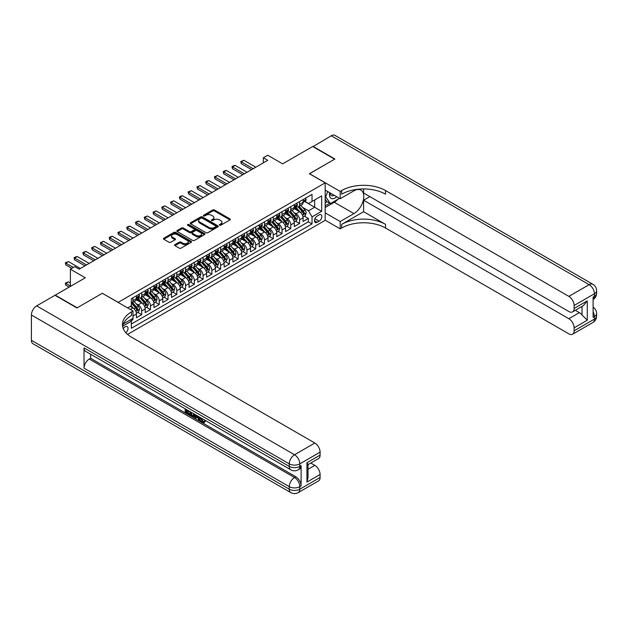 <?xml version="1.0" encoding="UTF-8"?>
<svg xmlns="http://www.w3.org/2000/svg" width="628" height="628" viewBox="0 0 628 628"><rect width="100%" height="100%" fill="white"/><g stroke="black" fill="none" stroke-linecap="round" stroke-linejoin="round"><path stroke-width="0.94" d="M219.612 225.193A0.856 0.495 0 0 0 220.813 225.193L229.966 219.91A1.217 0.707 0 0 0 230.319 219.415A1.217 0.707 0 0 0 229.966 218.913L214.462 209.972A1.217 0.707 0 0 0 212.743 209.972L203.598 215.255A0.856 0.495 0 0 0 204.799 215.946L205.984 215.263A3.894 2.253 0 0 1 211.495 215.263L212.79 216.008A3.894 2.253 0 0 1 213.928 217.602A3.894 2.253 0 0 1 212.79 219.188L211.605 219.871A0.856 0.495 0 0 0 212.806 220.569L213.991 219.886A3.894 2.253 0 0 1 219.502 219.886L220.797 220.632A3.894 2.253 0 0 1 221.935 222.226A3.894 2.253 0 0 1 220.797 223.811L219.612 224.494A0.856 0.495 0 0 0 219.612 225.193L219.612 224.494M125.898 332.746A3.972 2.292 120 0 0 127.916 329.3A3.972 2.292 120 0 0 127.194 326.568A3.972 2.292 120 0 0 125.208 326.764A3.972 2.292 120 0 0 123.3 328.727M174.945 244.661A1.217 0.707 0 0 0 174.592 245.163A1.217 0.707 0 0 0 174.945 245.658L179.294 248.17A1.217 0.707 0 0 0 181.021 248.17L191.179 242.306A1.217 0.707 0 0 0 191.532 241.804A1.217 0.707 0 0 0 191.179 241.309L175.683 232.36A1.217 0.707 0 0 0 173.956 232.36L163.798 238.224A1.217 0.707 0 0 0 163.445 238.726A1.217 0.707 0 0 0 163.798 239.221L169.05 242.251A1.217 0.707 0 0 0 170.769 242.251L175.118 239.747A1.217 0.707 0 0 0 175.479 239.244A1.217 0.707 0 0 0 175.118 238.75L172.519 237.243A3.258 1.884 0 0 1 171.562 235.916A3.258 1.884 0 0 1 173.571 234.181A3.258 1.884 0 0 1 177.12 234.589L187.325 240.477A3.258 1.884 0 0 1 188.274 241.804A3.258 1.884 0 0 1 186.265 243.546A3.258 1.884 0 0 1 182.717 243.138L181.021 242.157A1.217 0.707 0 0 0 179.294 242.157L174.945 244.661L174.945 245.658M102.403 293.339L118.19 302.351L325.186 182.842L309.4 173.728L334.622 159.167L312.689 146.512L282.647 163.853L267.74 155.242L263.352 157.777L267.74 160.305L79.159 269.184L74.771 266.649L70.391 269.184L70.391 286.399M102.403 293.237L77.189 307.799L55.256 295.136L85.298 277.796L70.391 269.184M206.07 232.713A1.217 0.707 0 0 0 207.79 232.713L217.955 226.841A1.217 0.707 0 0 0 218.309 226.347A1.217 0.707 0 0 0 217.955 225.852L202.451 216.903A1.217 0.707 0 0 0 200.732 216.903L190.574 222.767A1.217 0.707 0 0 0 190.221 223.27A1.217 0.707 0 0 0 190.574 223.764L206.07 232.713M187.945 225.374A0.856 0.495 0 0 1 188.808 225.499L188.808 224.486L204.563 233.577A1.217 0.707 0 0 1 204.924 234.079A1.217 0.707 0 0 1 204.563 234.574L194.405 240.438A1.217 0.707 0 0 1 192.686 240.438L177.19 231.489L177.19 230.5A1.217 0.707 0 0 0 176.829 230.994A1.217 0.707 0 0 0 177.19 231.489M177.19 230.5L181.531 227.988A1.217 0.707 0 0 1 183.258 227.988L189.538 231.614A1.217 0.707 0 0 0 191.265 231.614L194.146 229.95A1.217 0.707 0 0 0 194.507 229.456A1.217 0.707 0 0 0 194.146 228.961L187.607 225.177A0.856 0.495 0 0 1 188.808 224.486M131.103 320.775L132.924 319.723L131.786 319.063M133.01 315.978L136.433 314L136.433 317.697L141.7 314.659L137.705 312.351M135.986 303.614L138.191 304.886A4.961 2.865 60 0 1 141.7 310.962L145.209 308.937L145.209 312.634L150.469 309.596L146.481 307.288M144.754 298.551L146.96 299.823A4.961 2.865 60 0 1 150.469 305.899L153.978 303.874L153.978 307.571L159.237 304.533L155.249 302.225M153.53 293.488L155.728 294.76A4.961 2.865 60 0 1 159.237 300.836L162.746 298.81L162.746 302.508L168.014 299.47L164.018 297.162M162.299 288.425L164.505 289.696A4.961 2.865 60 0 1 168.014 295.772L171.523 293.747L171.523 297.444L176.782 294.406L172.794 292.099M171.075 283.361L173.273 284.625A4.961 2.865 60 0 1 176.782 290.709L180.291 288.684L180.291 292.373L185.55 289.335L181.563 287.035M179.844 278.29L182.042 279.562A4.961 2.865 60 0 1 185.55 285.638L189.059 283.613L189.059 287.31L194.327 284.272L190.331 281.972M188.612 273.227L190.818 274.499A4.961 2.865 60 0 1 194.327 280.575L197.836 278.549L197.836 282.247L203.095 279.209L199.107 276.909M197.388 268.164L199.586 269.436A4.961 2.865 60 0 1 203.095 275.511L206.604 273.486L206.604 277.184L211.864 274.146L207.876 271.846M206.157 263.101L208.355 264.372A4.961 2.865 60 0 1 211.864 270.448L215.373 268.423L215.373 272.12L220.64 269.082L216.644 266.782M214.925 258.037L217.131 259.309A4.961 2.865 60 0 1 220.64 265.385L224.149 263.36L224.149 267.057L229.408 264.019L225.421 261.711M223.701 252.974L225.899 254.246A4.961 2.865 60 0 1 229.408 260.322L232.917 258.296L232.917 261.994L238.177 258.956L234.189 256.648M232.47 247.911L234.668 249.183A4.961 2.865 60 0 1 238.177 255.258L241.686 253.233L241.686 256.93L246.953 253.893L242.958 251.585M241.238 242.848L243.444 244.119A4.961 2.865 60 0 1 246.953 250.195L250.462 248.17L250.462 251.867L255.722 248.829L251.734 246.521M250.015 237.784L252.213 239.056A4.961 2.865 60 0 1 255.722 245.132L259.231 243.107L259.231 246.804L264.49 243.766L260.502 241.458M258.783 232.721L260.981 233.993A4.961 2.865 60 0 1 264.49 240.069L267.999 238.043L267.999 241.741L273.266 238.695L269.271 236.395M267.552 227.65L269.757 228.922A4.961 2.865 60 0 1 273.266 235.005L276.775 232.98L276.775 236.67L282.035 233.632L278.047 231.332M276.328 222.587L278.526 223.858A4.961 2.865 60 0 1 282.035 229.934L285.544 227.909L285.544 231.606L290.803 228.568L286.815 226.268M285.096 217.524L287.302 218.795A4.961 2.865 60 0 1 290.803 224.871L294.312 222.846L294.312 226.543L299.58 223.505L299.58 219.808A4.961 2.865 -120 0 0 296.071 213.732L293.865 212.46M295.584 221.205L299.58 223.505M136.433 314A4.961 2.865 -120 0 0 132.924 307.924L130.294 306.401M145.209 308.937A4.961 2.865 -120 0 0 141.7 302.861L136.276 299.729M153.978 303.874A4.961 2.865 -120 0 0 150.469 297.798L145.044 294.665M162.746 298.81A4.961 2.865 -120 0 0 159.237 292.734L153.813 289.602M171.523 293.747A4.961 2.865 -120 0 0 168.014 287.671L162.589 284.539M180.291 288.684A4.961 2.865 -120 0 0 176.782 282.6L171.358 279.468M189.059 283.613A4.961 2.865 -120 0 0 185.55 277.537L180.126 274.405M197.836 278.549A4.961 2.865 -120 0 0 194.327 272.474L188.902 269.341M206.604 273.486A4.961 2.865 -120 0 0 203.095 267.41L197.671 264.278M215.373 268.423A4.961 2.865 -120 0 0 211.864 262.347L206.439 259.215M224.149 263.36A4.961 2.865 -120 0 0 220.64 257.284L215.216 254.152M232.917 258.296A4.961 2.865 -120 0 0 229.408 252.221L223.984 249.088M241.686 253.233A4.961 2.865 -120 0 0 238.177 247.157L232.752 244.025M250.462 248.17A4.961 2.865 -120 0 0 246.953 242.094L241.529 238.962M259.231 243.107A4.961 2.865 -120 0 0 255.722 237.031L250.297 233.899M267.999 238.043A4.961 2.865 -120 0 0 264.49 231.968L259.066 228.835M276.775 232.98A4.961 2.865 -120 0 0 273.266 226.896L267.842 223.764M285.544 227.909A4.961 2.865 -120 0 0 282.035 221.833L276.61 218.701M294.312 222.846A4.961 2.865 -120 0 0 290.803 216.77L285.379 213.638M319.134 214.902L317.211 216.008A3.847 2.222 120 0 0 314.699 219.4A3.847 2.222 120 0 0 315.287 222.485A3.847 2.222 120 0 0 317.211 222.288L319.134 221.174A3.847 2.222 120 0 0 321.646 217.79A3.847 2.222 120 0 0 321.057 214.705A3.847 2.222 120 0 0 319.134 214.902M127.578 334.402L325.186 220.318L325.186 182.842M130.538 319.785L131.346 321.191L131.346 328.279L312.03 223.961L312.03 216.872L308.521 210.796L302.641 207.397M131.346 321.191L122.625 326.23M127.665 307.924L131.346 305.797L131.346 298.708L312.03 194.39L312.03 201.478L321.677 195.905L321.677 211.306L312.03 216.872M138.144 297.57L138.191 297.594A4.961 2.865 60 0 0 140.672 297.837L144.181 295.812A4.961 2.865 -120 0 0 145.209 293.543L145.209 290.709M146.913 292.499L146.96 292.53A4.961 2.865 60 0 0 149.44 292.774L152.949 290.748A4.961 2.865 -120 0 0 153.978 288.48L153.978 285.638M155.689 287.436L155.728 287.467A4.961 2.865 60 0 0 158.209 287.71L161.718 285.685A4.961 2.865 -120 0 0 162.746 283.416L162.746 280.575M164.458 282.372L164.505 282.404A4.961 2.865 60 0 0 166.985 282.647L170.494 280.622A4.961 2.865 -120 0 0 171.523 278.353L171.523 275.511M173.226 277.309L173.273 277.341A4.961 2.865 60 0 0 175.754 277.584L179.263 275.559A4.961 2.865 -120 0 0 180.291 273.282L180.291 270.448M182.002 272.246L182.042 272.269A4.961 2.865 60 0 0 184.522 272.521L188.031 270.495A4.961 2.865 -120 0 0 189.059 268.219L189.059 265.385M190.771 267.183L190.818 267.206A4.961 2.865 60 0 0 193.298 267.457L196.807 265.432A4.961 2.865 -120 0 0 197.836 263.156L197.836 260.322M199.539 262.119L199.586 262.143A4.961 2.865 60 0 0 202.067 262.394L205.576 260.369A4.961 2.865 -120 0 0 206.604 258.092L206.604 255.258M208.315 257.056L208.355 257.08A4.961 2.865 60 0 0 210.835 257.323L214.344 255.298A4.961 2.865 -120 0 0 215.373 253.029L215.373 250.195M217.084 251.993L217.131 252.016A4.961 2.865 60 0 0 219.612 252.26L223.121 250.234A4.961 2.865 -120 0 0 224.149 247.966L224.149 245.132M225.852 246.93L225.899 246.953A4.961 2.865 60 0 0 228.38 247.196L231.889 245.171A4.961 2.865 -120 0 0 232.917 242.903L232.917 240.069M234.629 241.859L234.668 241.89A4.961 2.865 60 0 0 237.149 242.133L240.657 240.108A4.961 2.865 -120 0 0 241.686 237.839L241.686 235.005M243.397 236.795L243.444 236.827A4.961 2.865 60 0 0 245.925 237.07L249.434 235.045A4.961 2.865 -120 0 0 250.462 232.776L250.462 229.934M252.166 231.732L252.213 231.763A4.961 2.865 60 0 0 254.693 232.007L258.202 229.981A4.961 2.865 -120 0 0 259.231 227.713L259.231 224.871M260.942 226.669L260.981 226.7A4.961 2.865 60 0 0 263.47 226.944L266.971 224.918A4.961 2.865 -120 0 0 267.999 222.65L267.999 219.808M269.71 221.606L269.757 221.637A4.961 2.865 60 0 0 272.238 221.88L275.747 219.855A4.961 2.865 -120 0 0 276.775 217.578L276.775 214.745M278.479 216.542L278.526 216.566A4.961 2.865 60 0 0 281.006 216.817L284.515 214.792A4.961 2.865 -120 0 0 285.544 212.515L285.544 209.681M287.255 211.479L287.302 211.503A4.961 2.865 60 0 0 289.783 211.754L293.284 209.728A4.961 2.865 -120 0 0 294.312 207.452L294.312 204.618M131.346 324.024L308.348 221.833L308.348 218.442L303.089 221.48L303.089 217.783A4.961 2.865 -120 0 0 299.58 211.707L294.155 208.575M296.024 206.416L296.071 206.439A4.961 2.865 -120 0 0 298.551 206.691A4.961 2.865 -120 0 0 299.58 204.414L299.58 201.58M298.551 206.691L302.06 204.657A4.961 2.865 -120 0 0 303.089 202.389L303.089 199.555M132.924 297.798L132.924 300.631A4.961 2.865 60 0 1 131.896 302.9A4.961 2.865 60 0 1 131.346 303.104M131.896 302.9L135.405 300.875A4.961 2.865 -120 0 0 136.433 298.606L136.433 295.772M141.7 292.734L141.7 295.568A4.961 2.865 60 0 1 140.672 297.837M150.469 287.663L150.469 290.505A4.961 2.865 60 0 1 149.44 292.774M159.237 282.6L159.237 285.442A4.961 2.865 60 0 1 158.209 287.71M168.014 277.537L168.014 280.378A4.961 2.865 60 0 1 166.985 282.647M176.782 272.474L176.782 275.307A4.961 2.865 60 0 1 175.754 277.584M185.55 267.41L185.55 270.244A4.961 2.865 60 0 1 184.522 272.521M194.327 262.347L194.327 265.181A4.961 2.865 60 0 1 193.298 267.457M203.095 257.284L203.095 260.118A4.961 2.865 60 0 1 202.067 262.394M211.864 252.221L211.864 255.054A4.961 2.865 60 0 1 210.835 257.323M220.64 247.157L220.64 249.991A4.961 2.865 60 0 1 219.612 252.26M229.408 242.094L229.408 244.928A4.961 2.865 60 0 1 228.38 247.196M238.177 237.031L238.177 239.865A4.961 2.865 60 0 1 237.149 242.133M246.953 231.96L246.953 234.801A4.961 2.865 60 0 1 245.925 237.07M255.722 226.896L255.722 229.738A4.961 2.865 60 0 1 254.693 232.007M264.49 221.833L264.49 224.675A4.961 2.865 60 0 1 263.47 226.944M273.266 216.77L273.266 219.604A4.961 2.865 60 0 1 272.238 221.88M282.035 211.707L282.035 214.541A4.961 2.865 60 0 1 281.006 216.817M290.803 206.643L290.803 209.477A4.961 2.865 60 0 1 289.783 211.754M290.803 224.871L290.803 228.568M282.035 229.934L282.035 233.632M273.266 235.005L273.266 238.695M264.49 240.069L264.49 243.766M255.722 245.132L255.722 248.829M246.953 250.195L246.953 253.893M238.177 255.258L238.177 258.956M229.408 260.322L229.408 264.019M220.64 265.385L220.64 269.082M211.864 270.448L211.864 274.146M203.095 275.511L203.095 279.209M194.327 280.575L194.327 284.272M185.55 285.638L185.55 289.335M176.782 290.709L176.782 294.406M168.014 295.772L168.014 299.47M159.237 300.836L159.237 304.533M150.469 305.899L150.469 309.596M141.7 310.962L141.7 314.659M132.924 318.404L132.924 319.723M308.521 210.796L314.667 207.248L314.667 199.963L321.677 195.905M304.619 201.455L321.677 211.306M304.792 201.353L308.521 203.503L312.03 201.478M263.352 157.777L263.352 162.84M304.36 216.142L308.348 218.442M308.348 221.833L312.03 223.961M219.949 225.311L220.797 224.824A3.894 2.253 0 0 0 221.935 223.238L221.935 222.226M213.928 217.602L213.928 218.615A3.894 2.253 0 0 1 212.79 220.2L211.942 220.687M229.966 218.913L229.966 219.91L214.462 210.984A1.217 0.707 0 0 0 212.743 210.984L203.935 216.063M217.94 226.857L202.451 217.916A1.217 0.707 0 0 0 200.732 217.916L190.59 223.772M215.796 226.692A0.856 0.495 0 0 0 215.796 226.001L202.2 218.144A0.856 0.495 0 0 0 200.991 218.144L199.743 218.866A3.894 2.253 0 0 0 198.605 220.459A3.894 2.253 0 0 0 199.743 222.045L209.038 227.415A3.894 2.253 0 0 0 214.548 227.415L215.796 226.692L215.796 227.705A0.856 0.495 0 0 0 216.048 227.36L216.048 226.347M198.605 220.459L198.605 221.472A3.894 2.253 0 0 0 199.743 223.058L199.743 222.045M215.796 227.705L214.548 228.427A3.894 2.253 0 0 1 209.038 228.427L199.743 223.058M177.206 231.504L181.531 229L181.531 227.988M194.507 229.456L194.507 230.468A1.217 0.707 0 0 1 194.146 230.963L191.265 232.627A1.217 0.707 0 0 1 189.538 232.627L183.258 229A1.217 0.707 0 0 0 181.531 229M188.808 225.499L204.547 234.582M196.062 235.382A3.258 1.884 0 0 0 199.61 235.79A3.258 1.884 0 0 0 201.619 234.056A3.258 1.884 0 0 0 200.67 232.721L197.074 230.649A1.217 0.707 0 0 0 195.355 230.649L192.466 232.313A1.217 0.707 0 0 0 192.113 232.807A1.217 0.707 0 0 0 192.466 233.31L196.062 235.382L196.062 236.395A3.258 1.884 0 0 0 199.61 236.803A3.258 1.884 0 0 0 201.619 235.068L201.619 234.056M192.113 232.807L192.113 233.82A1.217 0.707 0 0 0 192.466 234.323L192.466 233.31M196.062 236.395L192.466 234.323M188.274 241.804L188.274 242.816A3.258 1.884 0 0 1 186.265 244.559A3.258 1.884 0 0 1 182.717 244.151L181.021 243.169A1.217 0.707 0 0 0 179.294 243.169L174.961 245.666M171.562 235.916L171.562 236.929A3.258 1.884 0 0 0 172.519 238.255L172.519 237.243M175.102 239.755L172.519 238.255M191.163 242.314L175.683 233.373A1.217 0.707 0 0 0 173.956 233.373L163.814 239.229M303.01 216.919L305.279 215.608L306.158 213.073A3.289 1.9 -120 0 0 304.878 209.988L300.867 205.348M300.066 212.029L295.482 206.722M297.46 210.482L294.799 207.405A7.874 4.545 -120 0 0 294.556 207.13M298.104 206.863L302.154 211.558A3.289 1.9 60 0 1 303.332 213.826C303.826 214.486 304.172 214.281 304.384 213.214A3.289 1.9 -120 0 0 303.206 210.953L299.203 206.314M298.339 206.785L302.696 211.832A1.672 0.966 60 0 1 303.12 212.484L304.384 213.214M305.412 198.213L306.158 199.5A3.289 1.9 60 0 1 305.475 200.96L303.811 201.918A3.289 1.9 -120 0 0 304.384 201.164L304.313 200.874M303.198 202.075L303.206 202.075A3.289 1.9 -120 0 0 303.811 201.918M303.96 200.921L304.384 201.164L303.332 201.769A3.289 1.9 60 0 1 303.089 202.24M253.178 168.712L241.246 161.828L241.246 163.649L240.767 161.545L243.884 160.305L255.808 167.197M251.6 169.623L241.246 163.649M243.884 160.305L241.246 161.828L240.767 161.545M329.676 192.67A8.062 4.655 120 0 0 332.291 198.723A8.062 4.655 120 0 0 336.757 196.76M330.202 192.977A5.519 3.187 120 0 0 331.349 195.559A5.519 3.187 120 0 0 332.157 195.803A5.519 3.187 120 0 0 334.151 195.261M339.489 198.338L330.406 203.582L326.905 201.557L325.186 199.115M330.406 203.582L325.673 196.847L327.73 191.548M325.186 196.564L325.673 196.847M312.956 146.662L331.286 135.774L589.158 284.657A7.442 4.294 120 0 1 592.879 284.288A7.442 7.442 0 0 1 596.6 290.733A7.442 4.294 180 0 1 594.418 293.771L574.118 305.491A7.442 4.294 -120 0 0 568.85 296.377L589.158 284.657A7.442 4.294 60 0 1 594.418 293.771L594.418 296.298L593.107 297.06L593.107 317.321L594.418 316.559L594.418 319.087A7.442 4.294 60 0 1 592.879 322.494L572.571 334.222A7.442 4.294 -120 0 0 574.118 330.815L594.418 319.087A7.442 4.294 0 0 0 596.6 316.049A7.442 7.442 0 0 1 592.879 322.494M312.956 146.355L334.881 159.017L309.486 173.775M325.186 212.876L340.188 221.535L353.917 213.606A13.957 8.054 120 0 0 363.031 201.313A13.957 8.054 120 0 0 360.896 190.127A13.957 8.054 120 0 0 353.917 190.818L340.188 198.746L340.188 191.399L341.679 190.543A31.008 17.906 180 0 1 385.537 190.543L568.85 296.377M340.188 221.535L340.188 228.875L341.679 228.011A31.008 17.906 180 0 1 385.537 228.011L568.85 333.853A7.442 4.294 -120 0 0 572.571 334.222M363.604 211.707L341.679 224.369A31.008 17.906 180 0 1 385.537 224.369L363.604 211.707L363.604 200.214L369.837 196.619M363.604 188.942L363.604 193.024L568.85 311.519A7.442 4.294 -120 0 0 572.571 311.888A7.442 4.294 -120 0 0 574.118 308.481L587.274 300.883L587.274 320.225L582.007 314.966L582.007 306.44M587.274 320.225L574.118 327.824L574.118 330.815M574.118 327.824A7.442 4.294 -120 0 0 568.85 318.71L579.377 312.634A7.442 4.294 60 0 1 582.007 314.966M363.604 200.214L568.85 318.71M331.286 135.774A7.442 4.294 -60 0 1 335.007 135.405L592.879 284.288M325.186 190.088L340.188 198.746M309.486 173.673L340.188 191.399M325.186 220.216L340.188 228.875M574.118 305.491L574.118 308.481M575.327 310.295L579.377 312.634M341.679 190.543L341.679 194.185A31.008 17.906 180 0 1 385.537 194.185L385.537 190.543M572.571 311.888L583.334 305.671L587.274 300.883M338.139 199.123A13.957 8.054 -60 0 1 334.269 202.263L325.186 207.507M325.186 205.882L329.794 203.229M325.186 202.844L327.164 201.706M201.36 418.13L202.985 421.529L203.598 421.749M200.725 417.793L202.287 421.938L203.307 422.063L204.461 420.862L205.207 421.49L203.888 422.88L202.357 422.675C200.74 421.576 199.924 420.054 199.916 418.107L199.971 417.361M196.438 417.314L195.394 418.578L194.609 418.122L195.936 415.03M199.272 416.961L200.324 420.619L199.626 421.019L198.833 420.564L198.236 418.35L195.991 417.055L195.394 418.578M186.649 410.728L186.649 412.023L189.75 413.813L189.75 414.511L189.052 414.92L185.205 412.698L185.205 408.836M189.413 411.269L188.714 411.921L185.951 410.32L185.951 412.423L186.649 412.023M84.026 347.904L289.273 466.4A7.442 4.294 120 0 0 290.811 469.807L85.565 351.311A7.442 4.294 -60 0 1 84.026 347.904L84.026 368.157A7.442 4.294 -60 0 1 89.286 359.043L90.605 358.282L295.851 476.785A7.442 4.294 60 0 1 301.11 485.899L301.11 465.638A7.442 4.294 60 0 1 299.572 469.045L298.253 469.807A7.442 4.294 -120 0 0 299.799 466.4L301.11 465.638M90.605 358.282L90.605 354.216M194.327 414.103L194.382 414.927L195.065 414.527L194.358 416.529L191.948 416.592L190.064 415.5L190.064 411.638M76.922 307.948L102.317 293.292L133.01 311.009L131.519 311.873A31.008 17.906 -0 0 0 122.436 324.535A31.008 17.906 -0 0 0 131.519 337.189L314.84 443.03A7.442 4.294 60 0 1 320.099 452.144L299.799 463.864L299.799 466.4A7.442 4.294 -0 0 1 289.273 466.4L289.273 463.864L31.4 314.989A7.442 4.294 -60 0 1 36.66 305.875L54.997 295.286L76.922 307.948M133.01 311.009L133.01 318.357L123.316 323.954M306.943 462.726L308.034 464.375L308.034 477.39L306.943 482.076L306.943 462.726L320.099 455.135L320.099 452.144M320.099 455.135A7.442 4.294 60 0 1 318.561 458.542L308.034 464.618M31.4 340.305L289.273 489.188A7.442 4.294 120 0 0 290.811 492.595L32.939 343.712A7.442 4.294 -60 0 1 31.4 340.305L31.4 314.989M310.789 463.024L314.84 465.364A7.442 4.294 60 0 1 320.099 474.478L306.943 482.076M301.11 485.899L299.799 486.653L299.799 489.188L320.099 477.468L320.099 474.478M320.099 477.468A7.442 4.294 60 0 1 318.561 480.875L298.253 492.595A7.442 4.294 -120 0 0 299.799 489.188A7.442 4.294 -0 0 1 289.273 489.188L289.273 486.653L84.026 368.157M131.519 311.873L131.519 315.523A31.008 17.906 -0 0 0 122.601 326.356M185.951 412.423L189.052 414.221L189.75 413.813M189.052 414.221L189.052 414.92M185.951 409.268L189.02 411.042M188.714 411.222L188.714 411.921M194.382 414.927L193.652 416.937M190.802 412.07L190.802 415.234L193.134 416.144L193.589 413.671M191.509 412.47L191.509 414.825L193.832 415.744M190.802 415.234L191.509 414.825M191.893 415.854L192.592 415.453M198.291 416.395L199.626 421.019M196.627 415.43L196.219 416.482L198.008 417.518L197.6 415.987M197.074 415.689L197.749 416.56M196.219 416.482L196.917 416.081M202.287 421.938L202.985 421.529M200.654 418.531L201.329 418.146M203.762 421.262L204.5 421.898L205.207 421.49M204.5 421.898L203.888 422.88M294.242 221.982L296.51 220.671L297.382 218.136A3.289 1.9 -120 0 0 296.102 215.051L292.099 210.411M291.298 217.092L286.713 211.793M288.692 215.545L286.03 212.468A7.874 4.545 -120 0 0 285.787 212.193M289.335 211.926L293.386 216.621A3.289 1.9 60 0 1 294.556 218.889C295.05 219.549 295.403 219.345 295.607 218.277A3.289 1.9 -120 0 0 294.438 216.016L290.434 211.377M289.571 211.856L293.928 216.896A1.672 0.966 60 0 1 294.351 217.547L295.607 218.277M285.473 227.046L287.734 225.735L288.613 223.199A3.289 1.9 -120 0 0 287.334 220.114L283.322 215.475M282.522 222.155L277.945 216.856M279.915 220.609L277.262 217.531A7.874 4.545 -120 0 0 277.011 217.257M280.559 216.99L284.617 221.684A3.289 1.9 60 0 1 285.787 223.953C286.282 224.612 286.635 224.408 286.839 223.34A3.289 1.9 -120 0 0 285.669 221.08L281.658 216.44M280.802 216.919L285.151 221.959A1.672 0.966 60 0 1 285.575 222.618L286.839 223.34M276.697 232.109L278.965 230.798L279.845 228.27A3.289 1.9 -120 0 0 278.565 225.177L274.554 220.538M273.753 227.218L269.169 221.919M271.147 225.68L268.486 222.595A7.874 4.545 -120 0 0 268.242 222.328M271.791 222.061L275.841 226.747A3.289 1.9 60 0 1 277.019 229.016C277.513 229.675 277.859 229.471 278.071 228.404A3.289 1.9 -120 0 0 276.893 226.143L272.89 221.503M272.026 221.982L276.383 227.022A1.672 0.966 60 0 1 276.807 227.681L278.071 228.404M267.928 237.172L270.197 235.861L271.068 233.333A3.289 1.9 -120 0 0 269.789 230.241L265.785 225.601M264.985 232.281L260.4 226.983M262.371 230.743L259.717 227.666A7.874 4.545 -120 0 0 259.474 227.391M263.022 227.124L267.073 231.811A3.289 1.9 60 0 1 268.242 234.079C268.737 234.739 269.09 234.534 269.294 233.475A3.289 1.9 -120 0 0 268.125 231.206L264.121 226.567M263.258 227.046L267.614 232.085A1.672 0.966 60 0 1 268.038 232.745L269.294 233.475M268.242 234.079L268.486 234.472M296.636 203.276L297.382 204.571A3.289 1.9 60 0 1 296.706 206.023L295.034 206.981A3.289 1.9 -120 0 0 295.607 206.227L295.545 205.937M294.422 207.138L294.438 207.138A3.289 1.9 -120 0 0 295.034 206.981M295.184 205.984L295.607 206.227L294.556 206.832A3.289 1.9 60 0 1 294.312 207.303M244.41 173.775L232.478 166.891L232.478 168.712L231.999 166.616L233.31 165.855L235.108 165.376L247.04 172.26M242.832 174.686L232.478 168.712M235.108 165.376L232.478 166.891L231.999 166.616M287.867 208.339L288.613 209.634A3.289 1.9 60 0 1 287.93 211.087L286.266 212.044A3.289 1.9 -120 0 0 286.839 211.291L286.768 211M285.654 212.201L285.669 212.201A3.289 1.9 -120 0 0 286.266 212.044M286.415 211.047L286.839 211.291L285.787 211.895A3.289 1.9 60 0 1 285.544 212.366M235.633 178.839L223.709 171.954L223.709 173.775L223.223 171.679L224.541 170.918L226.339 170.439L238.271 177.324M234.056 179.757L223.709 173.775M226.339 170.439L223.709 171.954L223.223 171.679M279.099 213.402L279.845 214.698A3.289 1.9 60 0 1 279.162 216.15L277.498 217.115A3.289 1.9 -120 0 0 278.071 216.354L278 216.063M276.885 217.264L276.893 217.264A3.289 1.9 -120 0 0 277.498 217.115M277.647 216.111L278.071 216.354L277.019 216.958A3.289 1.9 60 0 1 276.775 217.429M226.865 183.91L214.933 177.018L214.933 178.839L214.454 176.743L217.571 175.502L229.495 182.387M225.287 184.82L214.933 178.839M217.571 175.502L214.933 177.018L214.454 176.743M270.323 218.466L271.068 219.761A3.289 1.9 60 0 1 270.393 221.213L268.721 222.179A3.289 1.9 -120 0 0 269.294 221.417L269.224 221.127M268.109 222.328L268.125 222.328A3.289 1.9 -120 0 0 268.721 222.179M268.87 221.174L269.294 221.417L268.242 222.029A3.289 1.9 60 0 1 267.999 222.493M218.097 188.973L206.165 182.081L206.165 183.91L205.686 181.806L206.997 181.045L208.794 180.566L220.726 187.45M216.519 189.884L206.165 183.91M208.794 180.566L206.165 182.081L205.686 181.806M259.16 242.235L261.421 240.924L262.3 238.397A3.289 1.9 -120 0 0 261.02 235.312L257.009 230.672M256.208 237.345L251.632 232.046M253.602 235.806L250.941 232.729A7.874 4.545 -120 0 0 250.698 232.454M254.246 232.187L258.304 236.882A3.289 1.9 60 0 1 259.474 239.142C259.968 239.802 260.322 239.598 260.526 238.538A3.289 1.9 -120 0 0 259.356 236.269L255.345 231.63M254.489 232.109L258.838 237.149A1.672 0.966 60 0 1 259.262 237.808L260.526 238.538M259.474 239.142L259.709 239.535M261.554 223.529L262.3 224.824A3.289 1.9 60 0 1 261.617 226.276L259.953 227.242A3.289 1.9 -120 0 0 260.526 226.48L260.455 226.19M259.34 227.391L259.356 227.391A3.289 1.9 -120 0 0 259.953 227.242M260.102 226.237L260.526 226.48L259.474 227.093A3.289 1.9 60 0 1 259.231 227.556M209.32 194.036L197.396 187.144L197.396 188.973L196.909 186.869L200.026 185.629L211.958 192.513M207.742 194.947L197.396 188.973M200.026 185.629L197.396 187.144L196.909 186.869M250.384 247.299L252.652 245.988L253.531 243.46A3.289 1.9 -120 0 0 252.252 240.375L248.241 235.736M247.44 242.416L242.855 237.109M244.834 240.869L242.173 237.792A7.874 4.545 -120 0 0 241.929 237.517M245.477 237.251L249.528 241.945A3.289 1.9 60 0 1 250.705 244.206C251.192 244.865 251.545 244.669 251.757 243.601A3.289 1.9 -120 0 0 250.58 241.333L246.576 236.693M245.713 237.172L250.07 242.212A1.672 0.966 60 0 1 250.494 242.871L251.757 243.601M250.705 244.206L250.941 244.598M252.786 228.592L253.531 229.887A3.289 1.9 60 0 1 252.849 231.339L251.184 232.305A3.289 1.9 -120 0 0 251.757 231.544L251.687 231.253M250.572 232.454L250.58 232.454A3.289 1.9 -120 0 0 251.184 232.305M251.333 231.3L251.757 231.544L250.705 232.156A3.289 1.9 60 0 1 250.462 232.619M200.552 199.1L188.62 192.215L188.62 194.036L188.141 191.933L191.257 190.692L203.182 197.577M198.974 200.01L188.62 194.036M191.257 190.692L188.62 192.215L188.141 191.933M241.615 252.362L243.884 251.059L244.755 248.523A3.289 1.9 -120 0 0 243.476 245.438L239.472 240.799M238.664 247.479L234.087 242.173M236.057 245.933L233.404 242.855A7.874 4.545 -120 0 0 233.161 242.581M236.709 242.314L240.76 247.008A3.289 1.9 60 0 1 241.929 249.269C242.424 249.928 242.777 249.732 242.981 248.664A3.289 1.9 -120 0 0 241.811 246.396L237.8 241.756M236.944 242.235L241.301 247.283A1.672 0.966 60 0 1 241.725 247.934L242.981 248.664M241.929 249.269L242.173 249.661M244.009 233.663L244.755 234.951A3.289 1.9 60 0 1 244.08 236.403L242.408 237.368A3.289 1.9 -120 0 0 242.981 236.607L242.91 236.316M241.796 237.525L241.811 237.525A3.289 1.9 -120 0 0 242.408 237.368M242.557 236.364L242.981 236.607L241.929 237.219A3.289 1.9 60 0 1 241.686 237.682M191.783 204.163L179.851 197.278L179.851 199.1L179.373 196.996L180.683 196.234L182.481 195.755L194.413 202.64M190.198 205.073L179.851 199.1M182.481 195.755L179.851 197.278L179.373 196.996M232.847 257.425L235.108 256.122L235.987 253.586A3.289 1.9 -120 0 0 234.707 250.501L230.696 245.862M229.895 252.542L225.319 247.236M227.289 250.996L224.628 247.919A7.874 4.545 -120 0 0 224.384 247.644M227.933 247.377L231.991 252.071A3.289 1.9 60 0 1 233.161 254.332C233.655 254.999 234.001 254.795 234.213 253.728A3.289 1.9 -120 0 0 233.043 251.459L229.032 246.82M228.176 247.299L232.525 252.346A1.672 0.966 60 0 1 232.949 252.998L234.213 253.728M233.161 254.332L233.396 254.725M235.241 238.726L235.987 240.014A3.289 1.9 60 0 1 235.304 241.466L233.64 242.432A3.289 1.9 -120 0 0 234.213 241.678L234.142 241.38M233.027 242.589L233.043 242.589A3.289 1.9 -120 0 0 233.64 242.432M233.789 241.427L234.213 241.678L233.161 242.282A3.289 1.9 60 0 1 232.917 242.753M183.007 209.226L171.083 202.342L171.083 204.163L170.596 202.059L173.713 200.819L185.637 207.703M181.429 210.137L171.083 204.163M173.713 200.819L171.083 202.342L170.596 202.059M224.07 262.488L226.339 261.185L227.218 258.65A3.289 1.9 -120 0 0 225.939 255.565L221.927 250.925M221.127 257.606L216.542 252.299M218.52 256.059L215.859 252.982A7.874 4.545 -120 0 0 215.616 252.707M219.164 252.44L223.215 257.135A3.289 1.9 60 0 1 224.392 259.395C224.879 260.063 225.232 259.859 225.444 258.791A3.289 1.9 -120 0 0 224.267 256.53L220.263 251.883M219.4 252.362L223.756 257.409A1.672 0.966 60 0 1 224.18 258.061L225.444 258.791M224.392 259.395L224.628 259.788M226.472 243.79L227.218 245.077A3.289 1.9 60 0 1 226.535 246.537L224.871 247.495A3.289 1.9 -120 0 0 225.444 246.741L225.374 246.443M224.259 247.652L224.267 247.652A3.289 1.9 -120 0 0 224.871 247.495M225.02 246.49L225.444 246.741L224.392 247.346A3.289 1.9 60 0 1 224.149 247.817M174.239 214.289L162.307 207.405L162.307 209.226L161.828 207.122L164.944 205.882L176.868 212.774M172.661 215.2L162.307 209.226M164.944 205.882L162.307 207.405L161.828 207.122M215.302 267.552L217.571 266.248L218.442 263.713A3.289 1.9 -120 0 0 217.162 260.628L213.159 255.989M212.35 262.669L207.774 257.362M209.744 261.122L207.091 258.045A7.874 4.545 -120 0 0 206.847 257.77M210.396 257.504L214.446 262.198A3.289 1.9 60 0 1 215.616 264.459C216.111 265.126 216.464 264.922 216.668 263.854A3.289 1.9 -120 0 0 215.498 261.593L211.487 256.954M210.631 257.425L214.988 262.473A1.672 0.966 60 0 1 215.404 263.124L216.668 263.854M215.616 264.459L215.859 264.851M217.696 248.853L218.442 250.14A3.289 1.9 60 0 1 217.767 251.6L216.095 252.558A3.289 1.9 -120 0 0 216.668 251.804L216.597 251.514M215.483 252.715L215.498 252.715A3.289 1.9 -120 0 0 216.095 252.558M216.244 251.561L216.668 251.804L215.616 252.409A3.289 1.9 60 0 1 215.373 252.88M165.47 219.353L153.538 212.468L153.538 214.289L153.059 212.186L156.168 210.945L168.1 217.838M163.884 220.263L153.538 214.289M156.168 210.945L153.538 212.468L153.059 212.186M206.534 272.623L208.794 271.312L209.674 268.776A3.289 1.9 -120 0 0 208.394 265.691L204.383 261.052M203.582 267.732L199.005 262.425M200.976 266.186L198.315 263.108A7.874 4.545 -120 0 0 198.071 262.834M201.619 262.567L205.678 267.261A3.289 1.9 60 0 1 206.847 269.53C207.342 270.189 207.687 269.985 207.899 268.917A3.289 1.9 -120 0 0 206.73 266.657L202.718 262.017M201.863 262.496L206.212 267.536A1.672 0.966 60 0 1 206.636 268.187L207.899 268.917M208.928 253.916L209.674 255.204A3.289 1.9 60 0 1 208.991 256.664L207.326 257.621A3.289 1.9 -120 0 0 207.899 256.868L207.829 256.577M206.714 257.778L206.73 257.778A3.289 1.9 -120 0 0 207.326 257.621M207.476 256.624L207.899 256.868L206.847 257.472A3.289 1.9 60 0 1 206.604 257.943M156.694 224.416L144.77 217.531L144.77 219.353L144.283 217.249L147.399 216.008L159.324 222.901M155.116 225.326L144.77 219.353M147.399 216.008L144.77 217.531L144.283 217.249M197.757 277.686L200.026 276.375L200.905 273.839A3.289 1.9 -120 0 0 199.626 270.754L195.614 266.115M194.813 272.795L190.229 267.497M192.207 271.249L189.546 268.172A7.874 4.545 -120 0 0 189.303 267.897M192.851 267.63L196.902 272.324A3.289 1.9 60 0 1 198.071 274.593C198.566 275.252 198.919 275.048 199.131 273.981A3.289 1.9 -120 0 0 197.953 271.72L193.95 267.081M193.086 267.559L197.443 272.599A1.672 0.966 60 0 1 197.867 273.251L199.131 273.981M200.159 258.979L200.905 260.275A3.289 1.9 60 0 1 200.222 261.727L198.558 262.685A3.289 1.9 -120 0 0 199.131 261.931L199.06 261.641M197.946 262.842L197.953 262.842A3.289 1.9 -120 0 0 198.558 262.685M198.699 261.688L199.131 261.931L198.071 262.535A3.289 1.9 60 0 1 197.836 263.006M147.925 229.479L135.993 222.595L135.993 224.416L135.515 222.32L136.826 221.558L138.631 221.08L150.555 227.964M146.348 230.39L135.993 224.416M138.631 221.08L135.993 222.595L135.515 222.32M188.989 282.749L191.257 281.438L192.129 278.903A3.289 1.9 -120 0 0 190.849 275.818L186.846 271.178M186.037 277.859L181.461 272.56M183.431 276.312L180.778 273.235A7.874 4.545 -120 0 0 180.534 272.96M184.075 272.693L188.133 277.388A3.289 1.9 60 0 1 189.303 279.656C189.797 280.316 190.151 280.112 190.355 279.044A3.289 1.9 -120 0 0 189.185 276.783L185.174 272.144M184.318 272.623L188.675 277.662A1.672 0.966 60 0 1 189.091 278.322L190.355 279.044M191.383 264.043L192.129 265.338A3.289 1.9 60 0 1 191.454 266.79L189.782 267.748A3.289 1.9 -120 0 0 190.355 266.994L190.284 266.704M189.169 267.905L189.185 267.905A3.289 1.9 -120 0 0 189.782 267.748M189.931 266.751L190.355 266.994L189.303 267.599A3.289 1.9 60 0 1 189.059 268.07M139.157 234.542L127.225 227.658L127.225 229.479L126.746 227.383L128.057 226.622L129.855 226.143L141.787 233.027M137.571 235.461L127.225 229.479M129.855 226.143L127.225 227.658L126.746 227.383M180.22 287.812L182.481 286.501L183.36 283.974A3.289 1.9 -120 0 0 182.081 280.881L178.069 276.241M177.269 282.922L172.692 277.623M174.662 281.383L172.001 278.306A7.874 4.545 -120 0 0 171.758 278.031M175.306 277.764L179.357 282.451A3.289 1.9 60 0 1 180.534 284.719C181.029 285.379 181.374 285.175 181.586 284.107A3.289 1.9 -120 0 0 180.417 281.846L176.405 277.207M175.542 277.686L179.898 282.726A1.672 0.966 60 0 1 180.322 283.385L181.586 284.107M182.615 269.106L183.36 270.401A3.289 1.9 60 0 1 182.677 271.853L181.013 272.819A3.289 1.9 -120 0 0 181.586 272.057L181.516 271.767M180.401 272.968L180.417 272.968A3.289 1.9 -120 0 0 181.013 272.819M181.162 271.814L181.586 272.057L180.534 272.67A3.289 1.9 60 0 1 180.291 273.133M130.381 239.613L118.457 232.721L118.457 234.542L117.97 232.446L121.086 231.206L133.01 238.091M128.803 240.524L118.457 234.542M121.086 231.206L118.457 232.721L117.97 232.446M171.444 292.876L173.713 291.565L174.592 289.037A3.289 1.9 -120 0 0 173.312 285.952L169.301 281.305M168.5 287.985L163.916 282.686M165.894 286.447L163.233 283.369A7.874 4.545 -120 0 0 162.99 283.095M166.538 282.828L170.588 287.514A3.289 1.9 60 0 1 171.758 289.783C172.253 290.442 172.606 290.238 172.818 289.178A3.289 1.9 -120 0 0 171.64 286.91L167.637 282.27M166.773 282.749L171.13 287.789A1.672 0.966 60 0 1 171.554 288.448L172.818 289.178M171.758 289.783L172.001 290.175M173.846 274.169L174.592 275.464A3.289 1.9 60 0 1 173.909 276.917L172.245 277.882A3.289 1.9 -120 0 0 172.818 277.121L172.747 276.83M171.632 278.031L171.64 278.031A3.289 1.9 -120 0 0 172.245 277.882M172.386 276.877L172.818 277.121L171.758 277.733A3.289 1.9 60 0 1 171.523 278.196M121.612 244.677L109.68 237.784L109.68 239.613L109.201 237.51L110.512 236.748L112.31 236.269L124.242 243.154M120.034 245.587L109.68 239.613M112.31 236.269L109.68 237.784L109.201 237.51M162.676 297.939L164.944 296.628L165.816 294.1A3.289 1.9 -120 0 0 164.536 291.015L160.532 286.376M159.724 293.048L155.147 287.75M157.118 291.51L154.464 288.433A7.874 4.545 -120 0 0 154.221 288.158M157.761 287.891L161.82 292.585A3.289 1.9 60 0 1 162.99 294.846C163.484 295.505 163.837 295.301 164.041 294.242A3.289 1.9 -120 0 0 162.872 291.973L158.86 287.334M158.005 287.812L162.362 292.852A1.672 0.966 60 0 1 162.778 293.512L164.041 294.242M162.99 294.846L163.233 295.239M165.07 279.232L165.816 280.528A3.289 1.9 60 0 1 165.14 281.98L163.468 282.945A3.289 1.9 -120 0 0 164.041 282.184L163.971 281.894M162.856 283.095L162.872 283.095A3.289 1.9 -120 0 0 163.468 282.945M163.618 281.941L164.041 282.184L162.99 282.796A3.289 1.9 60 0 1 162.746 283.259M112.844 249.74L100.912 242.848L100.912 244.677L100.425 242.573L103.542 241.333L115.474 248.217M111.258 250.651L100.912 244.677M103.542 241.333L100.912 242.848L100.425 242.573M153.899 303.002L156.168 301.691L157.047 299.164A3.289 1.9 -120 0 0 155.768 296.078L151.756 291.439M150.956 298.119L146.379 292.813M148.349 296.573L145.688 293.496A7.874 4.545 -120 0 0 145.445 293.221M148.993 292.954L153.044 297.648A3.289 1.9 60 0 1 154.221 299.909C154.716 300.569 155.061 300.372 155.273 299.305A3.289 1.9 -120 0 0 154.103 297.036L150.092 292.397M149.228 292.876L153.585 297.915A1.672 0.966 60 0 1 154.009 298.575L155.273 299.305M154.221 299.909L154.457 300.302M156.301 284.303L157.047 285.591A3.289 1.9 60 0 1 156.364 287.043L154.7 288.009A3.289 1.9 -120 0 0 155.273 287.247L155.202 286.957M154.088 288.158L154.103 288.158A3.289 1.9 -120 0 0 154.7 288.009M154.849 287.004L155.273 287.247L154.221 287.86A3.289 1.9 60 0 1 153.978 288.323M104.067 254.803L92.143 247.919L92.143 249.74L91.657 247.636L94.773 246.396L106.697 253.28M102.49 255.714L92.143 249.74M94.773 246.396L92.143 247.919L91.657 247.636M145.131 308.065L147.399 306.762L148.279 304.227A3.289 1.9 -120 0 0 146.991 301.142L142.988 296.502M142.187 303.183L137.603 297.876M139.581 301.636L136.92 298.559A7.874 4.545 -120 0 0 136.676 298.284M140.225 298.017L144.275 302.712A3.289 1.9 60 0 1 145.445 304.973C145.939 305.632 146.293 305.436 146.497 304.368A3.289 1.9 -120 0 0 145.327 302.099L141.324 297.46M140.46 297.939L144.817 302.986A1.672 0.966 60 0 1 145.241 303.638L146.497 304.368M145.445 304.973L145.688 305.365M147.533 289.367L148.279 290.654A3.289 1.9 60 0 1 147.596 292.106L145.931 293.072A3.289 1.9 -120 0 0 146.497 292.31L146.434 292.02M145.319 293.229L145.327 293.229A3.289 1.9 -120 0 0 145.931 293.072M146.073 292.067L146.497 292.31L145.445 292.923A3.289 1.9 60 0 1 145.209 293.386M95.299 259.866L83.367 252.982L83.367 254.803L82.888 252.699L84.199 251.938L85.997 251.459L97.929 258.344M93.721 260.777L83.367 254.803M85.997 251.459L83.367 252.982L82.888 252.699M136.362 313.129L138.631 311.826L139.502 309.29A3.289 1.9 -120 0 0 138.223 306.205L134.219 301.566M133.411 308.246L131.315 305.812M130.805 306.7L130.467 306.307M131.448 303.081L135.507 307.775A3.289 1.9 60 0 1 136.676 310.036C137.171 310.703 137.524 310.499 137.728 309.431A3.289 1.9 -120 0 0 136.559 307.163L132.547 302.523M131.692 303.002L136.048 308.05A1.672 0.966 60 0 1 136.464 308.701L137.728 309.431M136.676 310.036L136.92 310.428M138.757 294.43L139.502 295.717A3.289 1.9 60 0 1 138.827 297.17L137.155 298.135A3.289 1.9 -120 0 0 137.728 297.382L137.658 297.083M136.543 298.292L136.559 298.292A3.289 1.9 -120 0 0 137.155 298.135M137.304 297.13L137.728 297.382L136.676 297.986A3.289 1.9 60 0 1 136.433 298.457M86.523 264.93L74.599 258.045L74.599 259.866L74.112 257.763L75.431 257.001L77.228 256.522L89.16 263.407M84.945 265.84L74.599 259.866M77.228 256.522L74.599 258.045L74.112 257.763M70.391 282.961L68.46 281.846L65.83 283.361L70.391 285.999M65.83 285.183L65.343 283.385L65.83 283.361L65.83 285.183L69.159 287.114M65.343 283.087L68.46 281.846M73.366 267.465L65.83 263.108L65.83 264.93L65.343 262.826L68.46 261.586L80.384 268.478M71.788 268.376L65.83 264.93M68.46 261.586L65.83 263.108L65.343 262.826M130.294 309.439L132.924 307.924M138.191 304.886L141.7 302.861M146.96 299.823L150.469 297.798M155.728 294.76L159.237 292.734M164.505 289.696L168.014 287.671M173.273 284.625L176.782 282.6M182.042 279.562L185.55 277.537M190.818 274.499L194.327 272.474M199.586 269.436L203.095 267.41M208.355 264.372L211.864 262.347M217.131 259.309L220.64 257.284M225.899 254.246L229.408 252.221M234.668 249.183L238.177 247.157M243.444 244.119L246.953 242.094M252.213 239.056L255.722 237.031M260.981 233.993L264.49 231.968M269.757 228.922L273.266 226.896M278.526 223.858L282.035 221.833M287.302 218.795L290.803 216.77M296.071 213.732L299.58 211.707M299.58 204.414L303.089 202.389M132.924 300.631L136.433 298.606M141.7 295.568L145.209 293.543M150.469 290.505L153.978 288.48M159.237 285.442L162.746 283.416M168.014 280.378L171.523 278.353M176.782 275.307L180.291 273.282M185.55 270.244L189.059 268.219M194.327 265.181L197.836 263.156M203.095 260.118L206.604 258.092M211.864 255.054L215.373 253.029M220.64 249.991L224.149 247.966M229.408 244.928L232.917 242.903M238.177 239.865L241.686 237.839M246.953 234.801L250.462 232.776M255.722 229.738L259.231 227.713M264.49 224.675L267.999 222.65M273.266 219.604L276.775 217.578M282.035 214.541L285.544 212.515M290.803 209.477L294.312 207.452M299.58 219.808L303.089 217.783M314.934 218.748L319.134 221.174M314.487 220.718L317.211 222.288M220.797 224.824L220.797 223.811M211.605 220.569L211.605 219.871M212.79 220.2L212.79 219.188M203.598 215.946L203.598 215.255M212.743 210.984L212.743 209.972M214.462 210.984L214.462 209.972M190.574 223.764L190.574 222.767M200.732 217.916L200.732 216.903M202.451 217.916L202.451 216.903M217.955 226.841L217.955 225.852M209.038 228.427L209.038 227.415M214.548 228.427L214.548 227.415M183.258 229L183.258 227.988M189.538 232.627L189.538 231.614M191.265 232.627L191.265 231.614M194.146 230.963L194.146 229.95M204.563 234.574L204.563 233.577M179.294 243.169L179.294 242.157M181.021 243.169L181.021 242.157M182.717 244.151L182.717 243.138M175.118 239.747L175.118 238.75M163.798 239.221L163.798 238.224M173.956 233.373L173.956 232.36M175.683 233.373L175.683 232.36M191.179 242.306L191.179 241.309M302.508 215.231L306.134 213.135M303.206 210.953L304.878 209.988M300.592 212.46L302.154 211.558M306.134 199.469L303.089 201.227M341.679 224.369L341.679 228.011M385.537 224.369L385.537 228.011M593.107 311.778A7.442 4.294 60 0 1 594.418 316.559A7.442 4.294 180 0 0 596.6 313.521A7.442 7.442 0 0 0 593.107 307.21M594.418 296.298A7.442 4.294 60 0 1 593.107 299.564A7.442 7.442 0 0 0 596.6 293.26A7.442 4.294 0 0 1 594.418 296.298M334.269 202.263L353.917 213.606M36.66 305.875L294.532 454.75L314.84 443.03M89.286 359.043L294.532 477.539L295.851 476.785M308.034 469.289L314.84 465.364M294.532 454.75A7.442 4.294 120 0 0 289.273 463.864A7.442 4.294 180 0 0 299.799 463.864A7.442 4.294 -120 0 0 294.532 454.75M294.532 477.539A7.442 4.294 120 0 0 289.273 486.653A7.442 4.294 180 0 0 299.799 486.653A7.442 4.294 -120 0 0 294.532 477.539M293.739 220.295L297.366 218.199M294.438 216.016L296.102 215.051M291.816 217.524L293.386 216.621M284.971 225.358L288.59 223.27M285.669 221.08L287.334 220.114M283.047 222.595L284.617 221.684M276.194 230.421L279.821 228.333M276.893 226.143L278.565 225.177M274.279 227.658L275.841 226.747M267.426 235.484L271.053 233.396M268.125 231.206L269.789 230.241M265.503 232.721L267.073 231.811M297.366 204.532L294.312 206.29M288.59 209.595L285.544 211.353M279.821 214.658L276.775 216.417M271.053 219.721L267.999 221.48M258.658 240.548L262.276 238.459M259.356 236.269L261.02 235.312M256.734 237.784L258.304 236.882M262.276 224.785L259.231 226.543M249.881 245.611L253.508 243.523M250.58 241.333L252.252 240.375M247.966 242.848L249.528 241.945M253.508 229.848L250.462 231.606M241.113 250.674L244.739 248.586M241.811 246.396L243.476 245.438M239.19 247.911L240.76 247.008M244.739 234.911L241.686 236.67M232.344 255.745L235.963 253.649M233.043 251.459L234.707 250.501M230.421 252.974L231.991 252.071M235.963 239.975L232.917 241.741M223.568 260.808L227.195 258.712M224.267 256.53L225.939 255.565M221.653 258.037L223.215 257.135M227.195 245.038L224.149 246.804M214.8 265.872L218.426 263.776M215.498 261.593L217.162 260.628M212.876 263.101L214.446 262.198M218.426 250.109L215.373 251.867M206.031 270.935L209.65 268.839M206.73 266.657L208.394 265.691M204.108 268.164L205.678 267.261M209.65 255.172L206.604 256.93M197.255 275.998L200.882 273.902M197.953 271.72L199.626 270.754M195.332 273.235L196.902 272.324M200.882 260.235L197.836 261.994M188.486 281.061L192.113 278.973M189.185 276.783L190.849 275.818M186.563 278.298L188.133 277.388M192.113 265.299L189.059 267.057M179.718 286.125L183.337 284.037M180.417 281.846L182.081 280.881M177.795 283.361L179.357 282.451M183.337 270.362L180.291 272.12M170.942 291.188L174.568 289.1M171.64 286.91L173.312 285.952M169.018 288.425L170.588 287.514M174.568 275.425L171.523 277.184M162.173 296.251L165.8 294.163M162.872 291.973L164.536 291.015M160.25 293.488L161.82 292.585M165.8 280.488L162.746 282.247M153.405 301.314L157.024 299.226M154.103 297.036L155.768 296.078M151.481 298.551L153.044 297.648M157.024 285.552L153.978 287.31M144.628 306.386L148.255 304.29M145.327 302.099L146.991 301.142M142.705 303.614L144.275 302.712M148.255 290.615L145.209 292.373M135.86 311.449L139.479 309.353M136.559 307.163L138.223 306.205M133.937 308.678L135.507 307.775M139.479 295.678L136.433 297.444M596.6 313.521L596.6 316.049M596.6 290.733L596.6 293.26M290.811 469.807A7.442 7.442 0 0 0 298.253 469.807M290.811 492.595A7.442 7.442 0 0 0 298.253 492.595"/></g></svg>

